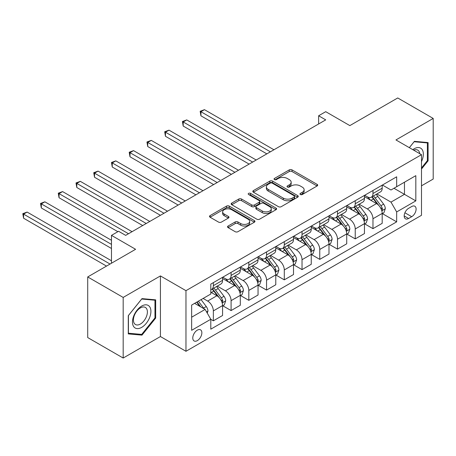 <?xml version="1.0" encoding="UTF-8"?>
<svg xmlns="http://www.w3.org/2000/svg" width="456" height="456" viewBox="0 0 456 456"><rect width="100%" height="100%" fill="white"/><g stroke="black" fill="none" stroke-linecap="round" stroke-linejoin="round"><path stroke-width="0.68" d="M300.367 194.518A1.379 0.798 0 0 0 302.317 194.518L317.114 185.974A1.972 1.134 0 0 0 317.69 185.17A1.972 1.134 0 0 0 317.114 184.366L292.045 169.894A1.972 1.134 0 0 0 289.258 169.894L274.461 178.439A1.379 0.798 0 0 0 274.056 179.003A1.379 0.798 0 0 0 274.461 179.561A1.379 0.798 0 0 0 276.41 179.561L278.325 178.461A6.304 3.637 0 0 1 287.24 178.461L289.326 179.664A6.304 3.637 0 0 1 291.173 182.24A6.304 3.637 0 0 1 289.326 184.811L287.411 185.917A1.379 0.798 0 0 0 287.012 186.481A1.379 0.798 0 0 0 287.411 187.04A1.379 0.798 0 0 0 289.36 187.04L291.276 185.934A6.304 3.637 0 0 1 300.19 185.934L302.282 187.142A6.304 3.637 0 0 1 304.123 189.713A6.304 3.637 0 0 1 302.282 192.29L300.367 193.395A1.379 0.798 0 0 0 299.962 193.96A1.379 0.798 0 0 0 300.367 194.518L300.367 193.395M197.317 340.638A6.418 3.705 120 0 0 201.512 334.978A6.418 3.705 120 0 0 200.526 329.83A6.418 3.705 120 0 0 197.317 330.15A6.418 3.705 120 0 0 193.122 335.81A6.418 3.705 120 0 0 194.108 340.951A6.418 3.705 120 0 0 197.317 340.638M228.12 226.016A1.972 1.134 0 0 0 227.544 226.82A1.972 1.134 0 0 0 228.12 227.63L235.153 231.688A1.972 1.134 0 0 0 237.941 231.688L254.374 222.197A1.972 1.134 0 0 0 254.95 221.394A1.972 1.134 0 0 0 254.374 220.59L229.305 206.118A1.972 1.134 0 0 0 226.518 206.118L210.085 215.608A1.972 1.134 0 0 0 209.509 216.412A1.972 1.134 0 0 0 210.085 217.216L218.578 222.118A1.972 1.134 0 0 0 221.365 222.118L228.399 218.059A1.972 1.134 0 0 0 228.975 217.255A1.972 1.134 0 0 0 228.399 216.452L224.187 214.018A5.267 3.044 0 0 1 222.642 211.869A5.267 3.044 0 0 1 225.897 209.059A5.267 3.044 0 0 1 231.637 209.714L248.138 219.245A5.267 3.044 0 0 1 249.683 221.394A5.267 3.044 0 0 1 246.428 224.204A5.267 3.044 0 0 1 240.688 223.548L237.941 221.958A1.972 1.134 0 0 0 235.153 221.958L228.12 226.016L228.12 227.63M421.492 185.814L433.2 179.054L433.2 118.435L397.729 97.96L349.843 125.605L325.721 111.68L318.63 115.773L325.721 119.871L125.668 235.37L118.571 231.277L111.475 235.37L111.475 263.226M123.183 297.426L123.183 358.04L160.426 336.539L160.426 275.92L123.183 297.426L87.712 276.946L135.597 249.295L111.475 235.37M160.426 275.92L185.968 290.666L421.492 154.687L421.492 215.306L185.968 351.285L185.968 290.666M433.2 118.435L395.956 139.941L421.492 154.687M278.468 206.682A1.972 1.134 0 0 0 281.249 206.682L297.682 197.191A1.972 1.134 0 0 0 298.264 196.388A1.972 1.134 0 0 0 297.682 195.584L272.614 181.112A1.972 1.134 0 0 0 269.832 181.112L253.399 190.602A1.972 1.134 0 0 0 252.818 191.406A1.972 1.134 0 0 0 253.399 192.21L278.468 206.682M249.141 194.82A1.379 0.798 0 0 1 250.543 195.014L250.543 193.372L276.028 208.09A1.972 1.134 0 0 1 276.604 208.894A1.972 1.134 0 0 1 276.028 209.697L259.595 219.182A1.972 1.134 0 0 1 256.808 219.182L231.739 204.71L231.739 203.102A1.972 1.134 0 0 0 231.163 203.906A1.972 1.134 0 0 0 231.739 204.71M231.739 203.102L238.773 199.044A1.972 1.134 0 0 1 241.56 199.044L251.723 204.915A1.972 1.134 0 0 0 254.511 204.915L259.179 202.219A1.972 1.134 0 0 0 259.755 201.415A1.972 1.134 0 0 0 259.179 200.611L248.594 194.501A1.379 0.798 0 0 1 248.189 193.937A1.379 0.798 0 0 1 249.039 193.201A1.379 0.798 0 0 1 250.543 193.372M123.183 358.04L87.712 337.565L87.712 276.946M411.705 206.54L408.582 208.341A6.219 3.591 120 0 0 404.518 213.824A6.219 3.591 120 0 0 405.475 218.806A6.219 3.591 120 0 0 408.582 218.498L411.705 216.697A6.219 3.591 120 0 0 415.769 211.213A6.219 3.591 120 0 0 414.817 206.232A6.219 3.591 120 0 0 411.705 206.54M382.407 185.033L390.991 189.992L396.663 186.715L396.663 176.803L210.797 284.111L210.797 294.023L191.64 305.081L191.64 330.315L210.797 319.257L210.797 329.169L396.663 221.855L396.663 211.943L390.991 202.116L376.884 193.971M396.663 186.715L415.821 175.657L415.821 200.885L396.663 211.943M160.426 336.539L185.968 351.285M318.63 115.773L318.63 123.964M393.967 188.271L404.466 194.33L404.466 182.206L415.821 175.657M390.991 202.116L404.466 194.33L415.821 200.885M191.64 317.205L205.12 309.424L194.621 303.365M210.797 319.337L213.351 320.813L213.351 310.901A8.026 4.634 -120 0 0 207.674 301.068L203.137 298.446M213.351 320.813L222.574 315.489L222.574 305.577A8.026 4.634 -120 0 0 216.896 295.744L210.797 292.222M222.784 305.782L231.084 310.57L231.084 300.658A8.026 4.634 -120 0 0 225.412 290.831L217.261 286.123M231.084 310.57L240.306 305.246L240.306 295.334A8.026 4.634 -120 0 0 234.635 285.507L222.574 278.542M240.523 295.539L248.822 300.333L248.822 290.421A8.026 4.634 -120 0 0 243.145 280.588L235 275.886M248.822 300.333L258.045 295.009L258.045 285.097A8.026 4.634 -120 0 0 252.367 275.264L240.306 268.305M258.256 285.302L266.555 290.09L266.555 280.183A8.026 4.634 -120 0 0 260.883 270.351L252.732 265.648M266.555 290.09L275.777 284.766L275.777 274.854A8.026 4.634 -120 0 0 270.106 265.027L258.045 258.062M275.994 275.059L284.293 279.853L284.293 269.941A8.026 4.634 -120 0 0 278.616 260.114L270.471 255.406M284.293 279.853L293.516 274.529L293.516 264.617A8.026 4.634 -120 0 0 287.839 254.784L275.777 247.825M293.727 264.822L302.026 269.616L302.026 259.703A8.026 4.634 -120 0 0 296.354 249.871L288.203 245.168M302.026 269.616L311.248 264.292L311.248 254.38A8.026 4.634 -120 0 0 305.577 244.547L293.516 237.582M311.465 254.585L319.764 259.373L319.764 249.46A8.026 4.634 -120 0 0 314.087 239.634L305.942 234.925M319.764 259.373L328.987 254.049L328.987 244.137A8.026 4.634 -120 0 0 323.31 234.31L311.248 227.344M329.198 244.342L337.497 249.136L337.497 239.223A8.026 4.634 -120 0 0 331.825 229.391L323.674 224.688M337.497 249.136L346.72 243.812L346.72 233.899A8.026 4.634 -120 0 0 341.048 224.067L328.987 217.107M346.936 234.105L355.235 238.893L355.235 228.98A8.026 4.634 -120 0 0 349.558 219.154L341.413 214.451M355.235 238.893L364.458 233.569L364.458 223.657A8.026 4.634 -120 0 0 358.781 213.83L346.72 206.864M364.669 223.862L372.968 228.655L372.968 218.743A8.026 4.634 -120 0 0 367.297 208.916L359.146 204.208M372.968 228.655L382.191 223.332L382.191 213.419A8.026 4.634 -120 0 0 376.519 203.587L364.458 196.627M364.669 195.276L367.297 196.792A8.026 4.634 -120 0 0 371.309 197.186A8.026 4.634 -120 0 0 372.968 193.515L372.968 190.483M346.936 205.513L349.558 207.03A8.026 4.634 -120 0 0 353.571 207.429A8.026 4.634 -120 0 0 355.235 203.752L355.235 200.72M329.198 215.751L331.825 217.267A8.026 4.634 -120 0 0 335.838 217.666A8.026 4.634 -120 0 0 337.497 213.989L337.497 210.963M311.465 225.994L314.087 227.51A8.026 4.634 -120 0 0 318.1 227.903A8.026 4.634 -120 0 0 319.764 224.232L319.764 221.2M293.727 236.231L296.354 237.747A8.026 4.634 -120 0 0 300.367 238.146A8.026 4.634 -120 0 0 302.026 234.469L302.026 231.443M275.994 246.474L278.616 247.99A8.026 4.634 -120 0 0 282.629 248.383A8.026 4.634 -120 0 0 284.293 244.712L284.293 241.68M258.256 256.711L260.883 258.227A8.026 4.634 -120 0 0 264.896 258.626A8.026 4.634 -120 0 0 266.555 254.95L266.555 251.917M240.523 266.948L243.145 268.464A8.026 4.634 -120 0 0 247.158 268.863A8.026 4.634 -120 0 0 248.822 265.192L248.822 262.16M222.784 277.191L225.412 278.707A8.026 4.634 -120 0 0 229.425 279.106A8.026 4.634 -120 0 0 231.084 275.43L231.084 272.397M382.407 213.625L396.663 221.855M371.309 197.186L380.532 191.862A8.026 4.634 -120 0 0 382.191 188.191L382.191 185.159M353.571 207.429L362.794 202.105A8.026 4.634 -120 0 0 364.458 198.428L364.458 195.396M335.838 217.666L345.061 212.342A8.026 4.634 -120 0 0 346.72 208.666L346.72 205.639M318.1 227.903L327.322 222.579A8.026 4.634 -120 0 0 328.987 218.908L328.987 215.876M300.367 238.146L309.59 232.822A8.026 4.634 -120 0 0 311.248 229.146L311.248 226.113M282.629 248.383L291.851 243.059A8.026 4.634 -120 0 0 293.516 239.389L293.516 236.356M264.896 258.626L274.119 253.302A8.026 4.634 -120 0 0 275.777 249.626L275.777 246.593M247.158 268.863L256.38 263.539A8.026 4.634 -120 0 0 258.045 259.863L258.045 256.836M229.425 279.106L238.648 273.777A8.026 4.634 -120 0 0 240.306 270.106L240.306 267.073M210.797 289.668A8.026 4.634 -120 0 0 211.687 289.343L220.909 284.02A8.026 4.634 -120 0 0 222.574 280.343L222.574 277.311M211.687 289.343A8.026 4.634 -120 0 0 213.351 285.667L213.351 282.64M205.12 309.424L210.797 319.257M421.492 169.028L428.093 160.825L428.093 142.568L414.401 141.343L409.323 147.659M128.29 333.912L141.981 335.137L155.673 318.1L155.673 299.848L141.981 298.623L128.29 315.655L128.29 333.912M427.38 160.415L428.093 160.825M154.966 317.695L155.673 318.1M140.534 334.299L141.981 335.137M300.914 194.712L302.282 193.925A6.304 3.637 0 0 0 304.123 191.355L304.123 189.713M291.173 182.24L291.173 183.876A6.304 3.637 0 0 1 289.326 186.447L287.964 187.239M317.085 185.991L292.045 171.536A1.972 1.134 0 0 0 289.258 171.536L275.014 179.761M297.66 197.209L272.614 182.748A1.972 1.134 0 0 0 269.832 182.748L253.422 192.221M294.205 196.952A1.379 0.798 0 0 0 294.604 196.388A1.379 0.798 0 0 0 294.205 195.823L272.198 183.124A1.379 0.798 0 0 0 270.248 183.124L268.231 184.287A6.304 3.637 0 0 0 266.384 186.863A6.304 3.637 0 0 0 268.231 189.434L283.273 198.121A6.304 3.637 0 0 0 292.182 198.121L294.205 196.952L294.205 198.588A1.379 0.798 0 0 0 294.604 198.029L294.604 196.388M266.384 186.863L266.384 188.499A6.304 3.637 0 0 0 268.231 191.07L268.231 189.434M294.205 198.588L292.182 199.756A6.304 3.637 0 0 1 283.273 199.756L268.231 191.07M231.768 204.727L238.773 200.68L238.773 199.044M259.755 201.415L259.755 203.051A1.972 1.134 0 0 1 259.179 203.855L254.511 206.551A1.972 1.134 0 0 1 251.723 206.551L241.56 200.68A1.972 1.134 0 0 0 238.773 200.68M250.543 195.014L276 209.709M262.274 211.003A5.267 3.044 0 0 0 268.02 211.664A5.267 3.044 0 0 0 271.269 208.854A5.267 3.044 0 0 0 269.724 206.699L263.91 203.342A1.972 1.134 0 0 0 261.128 203.342L256.46 206.038A1.972 1.134 0 0 0 255.884 206.842A1.972 1.134 0 0 0 256.46 207.645L262.274 211.003L262.274 212.638A5.267 3.044 0 0 0 268.02 213.3A5.267 3.044 0 0 0 271.269 210.49L271.269 208.854M255.884 206.842L255.884 208.477A1.972 1.134 0 0 0 256.46 209.287L256.46 207.645M262.274 212.638L256.46 209.287M249.683 221.394L249.683 223.035A5.267 3.044 0 0 1 246.428 225.845A5.267 3.044 0 0 1 240.688 225.184L237.941 223.594A1.972 1.134 0 0 0 235.153 223.594L228.148 227.641M222.642 211.869L222.642 213.505A5.267 3.044 0 0 0 224.187 215.654L224.187 214.018M228.37 218.076L224.187 215.654M254.345 222.214L229.305 207.759A1.972 1.134 0 0 0 226.518 207.759L210.108 217.227M382.191 213.744L383.895 212.764L385.314 208.666A5.318 3.072 -120 0 0 383.616 204.14L377.819 196.399A15.35 8.864 -120 0 0 376.143 194.393M370.38 200.047A15.35 8.864 -120 0 0 367.234 196.758M381.706 210.49L382.327 209.823L382.442 208.894A5.318 3.072 -120 0 0 380.92 205.696L375.123 197.955A15.35 8.864 -120 0 0 373.447 195.949M372.022 196.775A12.739 7.359 60 0 1 374.114 199.152L379.016 205.702M273.936 149.767L204.482 109.674L200.936 111.72L200.936 115.818L266.84 153.866M371.748 196.935A15.35 8.864 60 0 1 373.418 198.941L377.277 204.083M200.936 115.818L200.155 111.27L270.385 151.82M200.155 111.27L204.482 109.674M364.458 223.987L366.162 223.001L367.576 218.908A5.318 3.072 -120 0 0 365.883 214.377L360.086 206.642A15.35 8.864 -120 0 0 358.41 204.636M352.642 210.284A15.35 8.864 -120 0 0 349.501 206.995M363.973 220.727L364.709 219.136A5.318 3.072 -120 0 0 363.187 215.933L357.39 208.198A15.35 8.864 -120 0 0 355.714 206.192M354.283 207.018A12.739 7.359 60 0 1 356.375 209.395L361.283 215.945M256.198 160.01L186.749 119.911L183.198 121.957L183.198 126.055L249.107 164.103M354.01 207.172A15.35 8.864 60 0 1 355.686 209.179L359.539 214.326M183.198 126.055L182.417 121.507L252.652 162.057M182.417 121.507L186.749 119.911M346.72 234.224L348.424 233.244L349.843 229.146A5.318 3.072 -120 0 0 348.145 224.62L342.348 216.879A15.35 8.864 -120 0 0 340.672 214.873M334.909 220.522A15.35 8.864 -120 0 0 331.763 217.233M346.235 230.97L346.856 230.303L346.97 229.374A5.318 3.072 -120 0 0 345.448 226.176L339.652 218.435A15.35 8.864 -120 0 0 337.976 216.429M336.551 217.255A12.739 7.359 60 0 1 338.643 219.632L343.545 226.182M238.465 170.248L169.011 130.154L165.465 132.2L165.465 136.293L231.369 174.346M336.277 217.415A15.35 8.864 60 0 1 337.947 219.421L341.806 224.563M165.465 136.293L164.684 131.75L234.914 172.3M164.684 131.75L169.011 130.154M328.987 244.467L330.691 243.481L332.105 239.389A5.318 3.072 -120 0 0 330.412 234.857L324.615 227.122A15.35 8.864 -120 0 0 322.939 225.116M317.171 230.764A15.35 8.864 -120 0 0 314.03 227.476M328.502 241.207L329.238 239.611A5.318 3.072 -120 0 0 327.716 236.413L321.919 228.678A15.35 8.864 -120 0 0 320.243 226.672M318.812 227.493A12.739 7.359 60 0 1 320.904 229.875L325.812 236.419M220.727 180.49L151.278 140.391L147.727 142.437L147.727 146.536L213.636 184.583M318.539 227.652A15.35 8.864 60 0 1 320.215 229.659L324.068 234.806M147.727 146.536L146.946 141.987L217.181 182.537M146.946 141.987L151.278 140.391M311.248 254.704L312.953 253.724L314.372 249.626A5.318 3.072 -120 0 0 312.673 245.1L306.877 237.359A15.35 8.864 -120 0 0 305.201 235.353M299.438 241.002A15.35 8.864 -120 0 0 296.292 237.713M310.764 251.45L311.385 250.783L311.499 249.854A5.318 3.072 -120 0 0 309.977 246.656L304.18 238.915A15.35 8.864 -120 0 0 302.505 236.909M301.08 237.736A12.739 7.359 60 0 1 303.172 240.112L308.074 246.662M202.994 190.728L133.54 150.628L129.994 152.68L129.994 156.773L195.898 194.826M300.806 237.895A15.35 8.864 60 0 1 302.476 239.896L306.335 245.043M129.994 156.773L129.213 152.23L199.443 192.774M129.213 152.23L133.54 150.628M421.492 161.566A13.042 7.53 120 0 0 422.102 149.5A13.042 7.53 120 0 0 412.794 149.659M419.748 153.678A9.872 5.7 120 0 0 418.87 151.17A9.872 5.7 120 0 0 417.759 150.138A9.872 5.7 120 0 0 413.7 150.184M414.088 141.73L427.38 142.933L427.38 160.62L421.492 167.945M426.502 142.426L427.38 142.933M409.351 147.676L414.116 141.748M141.696 306.067A13.042 7.53 120 0 0 132.474 322.039A13.042 7.53 120 0 0 141.696 327.362A13.042 7.53 120 0 0 150.919 311.391A13.042 7.53 120 0 0 141.696 306.067M140.408 307.908A9.872 5.7 120 0 0 133.956 316.606A9.872 5.7 120 0 0 135.466 324.518A9.872 5.7 120 0 0 140.408 324.034A9.872 5.7 120 0 0 146.855 315.33A9.872 5.7 120 0 0 145.344 307.418A9.872 5.7 120 0 0 140.408 307.908M154.966 317.9L141.696 334.402L128.432 333.216L128.432 315.529L141.696 299.028L154.966 300.213L154.966 317.9M154.088 299.706L154.966 300.213M293.516 264.942L295.22 263.961L296.634 259.863A5.318 3.072 -120 0 0 294.941 255.337L289.144 247.597A15.35 8.864 -120 0 0 287.468 245.59M281.7 251.245A15.35 8.864 -120 0 0 278.559 247.956M293.031 261.687L293.767 260.091A5.318 3.072 -120 0 0 292.245 256.893L286.448 249.153A15.35 8.864 -120 0 0 284.772 247.146M283.341 247.973A12.739 7.359 60 0 1 285.433 250.35L290.341 256.899M185.256 200.965L115.807 160.871L112.256 162.917L112.256 167.016L178.165 205.063M283.068 248.132A15.35 8.864 60 0 1 284.743 250.139L288.597 255.28M112.256 167.016L111.475 162.467L181.71 203.017M111.475 162.467L115.807 160.871M275.777 275.185L277.482 274.198L278.901 270.106A5.318 3.072 -120 0 0 277.202 265.574L271.405 257.839A15.35 8.864 -120 0 0 269.73 255.833M263.967 261.482A15.35 8.864 -120 0 0 260.821 258.193M275.293 271.93L276.028 270.334A5.318 3.072 -120 0 0 274.506 267.13L268.709 259.396A15.35 8.864 -120 0 0 267.034 257.389M265.609 258.216A12.739 7.359 60 0 1 267.7 260.593L272.602 267.142M167.523 211.208L98.069 171.108L94.523 173.155L94.523 177.253L160.426 215.3M265.335 258.37A15.35 8.864 60 0 1 267.005 260.376L270.864 265.523M94.523 177.253L93.742 172.704L163.972 213.254M93.742 172.704L98.069 171.108M258.045 285.422L259.749 284.441L261.163 280.343A5.318 3.072 -120 0 0 259.47 275.817L253.673 268.077A15.35 8.864 -120 0 0 251.997 266.07M246.229 271.719A15.35 8.864 -120 0 0 243.088 268.43M257.56 282.167L258.295 280.571A5.318 3.072 -120 0 0 256.774 277.373L250.977 269.633A15.35 8.864 -120 0 0 249.301 267.626M247.87 268.453A12.739 7.359 60 0 1 249.962 270.83L254.87 277.379M149.785 221.445L80.336 181.351L76.785 183.397L76.785 187.49L142.694 225.543M247.597 268.612A15.35 8.864 60 0 1 249.272 270.619L253.126 275.76M76.785 187.49L76.004 182.947L146.239 223.497M76.004 182.947L80.336 181.351M240.306 295.665L242.011 294.679L243.43 290.586A5.318 3.072 -120 0 0 241.731 286.054L235.934 278.32A15.35 8.864 -120 0 0 234.259 276.313M228.496 281.962A15.35 8.864 -120 0 0 225.35 278.673M239.822 292.404L240.443 291.737L240.557 290.808A5.318 3.072 -120 0 0 239.035 287.611L233.238 279.876A15.35 8.864 -120 0 0 231.562 277.869M230.137 278.69A12.739 7.359 60 0 1 232.229 281.073L237.131 287.616M132.052 231.688L62.597 191.588L59.052 193.635L59.052 197.733L117.859 231.688M229.864 278.85A15.35 8.864 60 0 1 231.534 280.856L235.393 286.003M59.052 197.733L58.271 193.184L128.501 233.734M58.271 193.184L62.597 191.588M222.574 305.902L224.278 304.921L225.691 300.823A5.318 3.072 -120 0 0 223.999 296.297L218.202 288.557A15.35 8.864 -120 0 0 216.526 286.55M222.089 302.647L222.824 301.051A5.318 3.072 -120 0 0 221.302 297.853L215.506 290.113A15.35 8.864 -120 0 0 213.83 288.106M212.399 288.933A12.739 7.359 60 0 1 214.491 291.31L219.399 297.859M111.475 240.289L44.865 201.826L41.314 203.878L41.314 207.97L111.475 248.48M212.125 289.093A15.35 8.864 60 0 1 213.801 291.093L217.654 296.24M41.314 207.97L40.533 203.427L111.475 244.382M40.533 203.427L44.865 201.826M207.252 313.112L207.959 311.06A5.318 3.072 -120 0 0 206.26 306.535L201.09 299.632M111.475 260.769L27.126 212.069L23.581 214.115L23.581 218.213L106.51 266.093M204.049 308.803A5.318 3.072 -120 0 0 203.564 308.091L198.394 301.188M197.06 301.957L200.777 306.916M196.69 302.168L199.842 306.375M23.581 218.213L22.8 213.665L110.056 264.041M22.8 213.665L27.126 212.069M207.674 301.068L216.896 295.744M225.412 290.831L234.635 285.507M243.145 280.588L252.367 275.264M260.883 270.351L270.106 265.027M278.616 260.114L287.839 254.784M296.354 249.871L305.577 244.547M314.087 239.634L323.31 234.31M331.825 229.391L341.048 224.067M349.558 219.154L358.781 213.83M367.297 208.916L376.519 203.587M372.968 193.515L382.191 188.191M372.968 218.743L382.191 213.419M355.235 228.98L364.458 223.657M355.235 203.752L364.458 198.428M337.497 239.223L346.72 233.899M337.497 213.989L346.72 208.666M319.764 249.46L328.987 244.137M319.764 224.232L328.987 218.908M302.026 259.703L311.248 254.38M302.026 234.469L311.248 229.146M284.293 269.941L293.516 264.617M284.293 244.712L293.516 239.389M266.555 280.183L275.777 274.854M266.555 254.95L275.777 249.626M248.822 290.421L258.045 285.097M248.822 265.192L258.045 259.863M231.084 300.658L240.306 295.334M231.084 275.43L240.306 270.106M213.351 310.901L222.574 305.577M213.351 285.667L222.574 280.343M404.899 212.77L411.705 216.697M404.187 215.956L408.582 218.498M302.282 193.925L302.282 192.29M287.411 187.04L287.411 185.917M289.326 186.447L289.326 184.811M274.461 179.561L274.461 178.439M289.258 171.536L289.258 169.894M292.045 171.536L292.045 169.894M317.114 185.974L317.114 184.366M253.399 192.21L253.399 190.602M269.832 182.748L269.832 181.112M272.614 182.748L272.614 181.112M297.682 197.191L297.682 195.584M283.273 199.756L283.273 198.121M292.182 199.756L292.182 198.121M241.56 200.68L241.56 199.044M251.723 206.551L251.723 204.915M254.511 206.551L254.511 204.915M259.179 203.855L259.179 202.219M276.028 209.697L276.028 208.09M235.153 223.594L235.153 221.958M237.941 223.594L237.941 221.958M240.688 225.184L240.688 223.548M228.399 218.059L228.399 216.452M210.085 217.216L210.085 215.608M226.518 207.759L226.518 206.118M229.305 207.759L229.305 206.118M254.374 222.197L254.374 220.59M381.797 210.78L385.28 208.768M375.123 197.955L377.819 196.399M370.945 200.372L373.418 198.941M380.92 205.696L383.616 204.14M380.498 207.771L382.442 208.894M364.059 221.023L367.542 219.011M357.39 208.198L360.086 206.642M353.206 210.609L355.686 209.179M363.187 215.933L365.883 214.377M362.765 218.014L364.709 219.136M346.326 231.26L349.809 229.248M339.652 218.435L342.348 216.879M335.473 220.852L337.947 219.421M345.448 226.176L348.145 224.62M345.027 228.251L346.97 229.374M328.588 241.498L332.071 239.491M321.919 228.678L324.615 227.122M317.735 231.089L320.215 229.659M327.716 236.413L330.412 234.857M327.294 238.494L329.238 239.611M310.855 251.74L314.338 249.728M304.18 238.915L306.877 237.359M300.002 241.327L302.476 239.896M309.977 246.656L312.673 245.1M309.556 248.731L311.499 249.854M293.117 261.978L296.599 259.966M286.448 249.153L289.144 247.597M282.264 251.57L284.743 250.139M292.245 256.893L294.941 255.337M291.823 258.968L293.767 260.091M275.384 272.221L278.867 270.208M268.709 259.396L271.405 257.839M264.531 261.807L267.005 260.376M274.506 267.13L277.202 265.574M274.084 269.211L276.028 270.334M257.646 282.458L261.128 280.446M250.977 269.633L253.673 268.077M246.793 272.05L249.272 270.619M256.774 277.373L259.47 275.817M256.352 279.448L258.295 280.571M239.913 292.695L243.396 290.689M233.238 279.876L235.934 278.32M229.06 282.287L231.534 280.856M239.035 287.611L241.731 286.054M238.613 289.691L240.557 290.808M222.175 302.938L225.657 300.926M215.506 290.113L218.202 288.557M211.322 292.524L213.801 291.093M221.302 297.853L223.999 296.297M220.881 299.928L222.824 301.051M206.574 311.944L207.925 311.163M203.564 308.091L206.26 306.535"/></g></svg>
